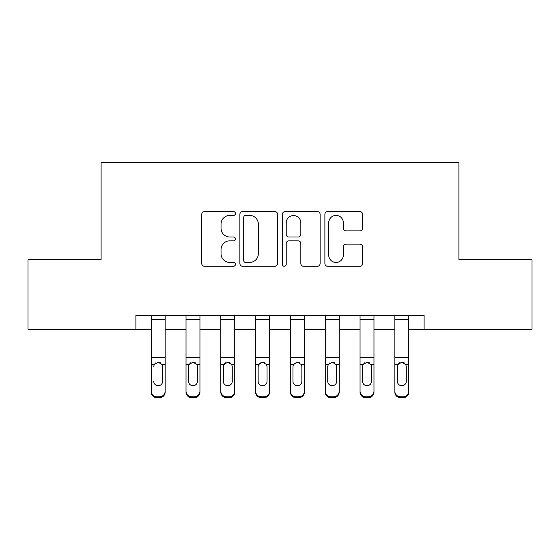 <?xml version="1.0" encoding="UTF-8"?>
<svg xmlns="http://www.w3.org/2000/svg" width="560" height="560" viewBox="0 0 560 560"><rect width="100%" height="100%" fill="white"/><g stroke="black" fill="none" stroke-linecap="round" stroke-linejoin="round"><path stroke-width="0.84" d="M235.452 213.507A1.911 1.911 0 0 0 233.534 211.596L204.498 211.596A2.73 2.73 0 0 0 201.761 214.326L201.761 263.529A2.73 2.73 0 0 0 204.498 266.259L233.534 266.259A1.911 1.911 0 0 0 235.452 264.348A1.911 1.911 0 0 0 233.534 262.437L229.775 262.437A8.743 8.743 0 0 1 221.032 253.687L221.032 249.585A8.743 8.743 0 0 1 229.775 240.842L233.534 240.842A1.911 1.911 0 0 0 235.452 238.931A1.911 1.911 0 0 0 233.534 237.013L229.775 237.013A8.743 8.743 0 0 1 221.032 228.27L221.032 224.168A8.743 8.743 0 0 1 229.775 215.425L233.534 215.425A1.911 1.911 0 0 0 235.452 213.507M359.877 230.867A2.73 2.73 0 0 0 362.614 228.13L362.614 214.326A2.73 2.73 0 0 0 359.877 211.596L327.628 211.596A2.73 2.73 0 0 0 324.891 214.326L324.891 263.529A2.73 2.73 0 0 0 327.628 266.259L359.877 266.259A2.73 2.73 0 0 0 362.614 263.529L362.614 246.855A2.73 2.73 0 0 0 359.877 244.118L346.073 244.118A2.73 2.73 0 0 0 343.343 246.855L343.343 255.122A7.308 7.308 0 0 1 336.028 262.437A7.308 7.308 0 0 1 328.72 255.122L328.72 222.733A7.308 7.308 0 0 1 336.028 215.425A7.308 7.308 0 0 1 343.343 222.733L343.343 228.13A2.73 2.73 0 0 0 346.073 230.867L359.877 230.867M135.898 329.427L28 329.427L28 259.812L101.094 259.812L101.094 162.351L458.906 162.351L458.906 259.812L532 259.812L532 329.427L424.102 329.427L424.102 315.504L135.898 315.504L135.898 329.427L151.214 329.427M277.606 214.326A2.73 2.73 0 0 0 274.876 211.596L242.62 211.596A2.73 2.73 0 0 0 239.89 214.326L239.89 263.529A2.73 2.73 0 0 0 242.62 266.259L274.876 266.259A2.73 2.73 0 0 0 277.606 263.529L277.606 214.326M285.124 211.596L317.38 211.596A2.73 2.73 0 0 1 320.11 214.326L320.11 263.529A2.73 2.73 0 0 1 317.38 266.259L303.576 266.259A2.73 2.73 0 0 1 300.839 263.529L300.839 243.572A2.73 2.73 0 0 0 298.109 240.842L288.953 240.842A2.73 2.73 0 0 0 286.216 243.572L286.216 264.348A1.911 1.911 0 0 1 284.305 266.259A1.911 1.911 0 0 1 282.394 264.348L282.394 214.326A2.73 2.73 0 0 1 285.124 211.596M165.137 329.427L186.025 329.427M199.948 329.427L220.829 329.427M234.752 329.427L255.633 329.427M269.556 329.427L290.444 329.427M304.367 329.427L325.248 329.427M339.171 329.427L360.052 329.427M373.975 329.427L394.863 329.427M408.786 329.427L424.102 329.427M245.63 215.425A1.911 1.911 0 0 0 243.719 217.336L243.719 260.519A1.911 1.911 0 0 0 245.63 262.437L249.592 262.437A8.743 8.743 0 0 0 258.342 253.687L258.342 224.168A8.743 8.743 0 0 0 249.592 215.425L245.63 215.425M300.839 222.873A7.308 7.308 0 0 0 293.531 215.558A7.308 7.308 0 0 0 286.216 222.873L286.216 234.283A2.73 2.73 0 0 0 288.953 237.013L298.109 237.013A2.73 2.73 0 0 0 300.839 234.283L300.839 222.873M151.214 365.456L151.214 391.251A5.572 5.523 0 0 0 156.786 396.774L159.572 396.774A5.572 5.523 0 0 0 165.137 391.251L165.137 392.119A5.572 5.523 180 0 1 159.572 397.649L159.572 396.774M153.72 382.179L153.72 381.304A4.452 4.417 180 0 0 158.179 385.721A4.452 4.417 180 0 0 162.631 381.304A4.452 4.417 180 0 1 158.179 385.721M155.855 362.817L154.217 364.588L153.72 366.639L154.217 364.588L158.179 362.159L162.141 364.588L162.631 366.639L162.631 381.304M160.503 362.817L158.179 362.159M165.137 315.504L165.137 392.119M151.214 315.504L151.214 391.251M156.786 396.774L156.786 397.649L159.572 397.649M156.786 397.649A5.572 5.523 180 0 1 151.214 392.119M186.025 365.456L186.025 391.251A5.572 5.523 0 0 0 191.59 396.774L194.376 396.774A5.572 5.523 0 0 0 199.948 391.251L199.948 392.119A5.572 5.523 180 0 1 194.376 397.649L194.376 396.774M197.442 381.304L197.442 366.639L197.442 381.304A4.452 4.417 180 0 1 192.983 385.721A4.452 4.417 180 0 0 197.442 381.304M188.531 382.179L188.531 381.304A4.452 4.417 180 0 0 192.983 385.721M190.659 362.817L189.021 364.588L188.531 366.296M195.307 362.817L192.983 362.159L196.945 364.588L197.442 366.639M220.829 365.456L220.829 391.251A5.572 5.523 0 0 0 226.401 396.774L229.18 396.774A5.572 5.523 0 0 0 234.752 391.251L234.752 392.119A5.572 5.523 180 0 1 229.18 397.649L229.18 396.774M232.246 381.304L232.246 366.639L232.246 381.304A4.452 4.417 180 0 1 227.787 385.721A4.452 4.417 180 0 0 232.246 381.304M223.335 382.179L223.335 381.304A4.452 4.417 180 0 0 227.787 385.721M225.463 362.817L223.825 364.588L223.335 366.296M230.118 362.817L227.787 362.159L231.749 364.588L232.246 366.639M255.633 365.456L255.633 391.251A5.572 5.523 0 0 0 261.205 396.774L263.991 396.774A5.572 5.523 0 0 0 269.556 391.251L269.556 392.119A5.572 5.523 180 0 1 263.991 397.649L263.991 396.774M267.05 381.304L267.05 366.639L267.05 381.304A4.452 4.417 180 0 1 262.598 385.721A4.452 4.417 180 0 0 267.05 381.304M258.139 382.179L258.139 381.304A4.452 4.417 180 0 0 262.598 385.721M260.274 362.817L258.636 364.588L258.139 366.296M264.922 362.817L262.598 362.159L266.56 364.588L267.05 366.639M199.948 315.504L199.948 391.251M186.025 315.504L186.025 391.251M191.59 396.774L191.59 397.649L194.376 397.649M191.59 397.649A5.572 5.523 180 0 1 186.025 392.119M186.025 364.588L189.021 364.588L188.531 366.639L188.531 381.304M189.021 364.588L192.983 362.159M234.752 315.504L234.752 391.251M220.829 315.504L220.829 391.251M226.401 396.774L226.401 397.649L229.18 397.649M226.401 397.649A5.572 5.523 180 0 1 220.829 392.119M220.829 364.588L223.825 364.588L223.335 366.639L223.335 381.304M223.825 364.588L227.787 362.159M269.556 315.504L269.556 391.251M255.633 315.504L255.633 391.251M261.205 396.774L261.205 397.649L263.991 397.649M261.205 397.649A5.572 5.523 180 0 1 255.633 392.119M255.633 364.588L258.636 364.588L258.139 366.639L258.139 381.304M258.636 364.588L262.598 362.159M290.444 365.456L290.444 391.251A5.572 5.523 0 0 0 296.009 396.774L298.795 396.774A5.572 5.523 0 0 0 304.367 391.251L304.367 392.119A5.572 5.523 180 0 1 298.795 397.649L298.795 396.774M301.861 381.304L301.861 366.639L301.861 381.304A4.452 4.417 180 0 1 297.402 385.721A4.452 4.417 180 0 0 301.861 381.304M292.95 382.179L292.95 381.304A4.452 4.417 180 0 0 297.402 385.721M295.078 362.817L293.44 364.588L292.95 366.296M299.726 362.817L297.402 362.159L301.364 364.588L301.861 366.639M304.367 315.504L304.367 391.251M290.444 315.504L290.444 391.251M296.009 396.774L296.009 397.649L298.795 397.649M296.009 397.649A5.572 5.523 180 0 1 290.444 392.119M290.444 364.588L293.44 364.588L292.95 366.639L292.95 381.304M293.44 364.588L297.402 362.159M325.248 365.456L325.248 391.251A5.572 5.523 0 0 0 330.82 396.774L333.599 396.774A5.572 5.523 0 0 0 339.171 391.251L339.171 392.119A5.572 5.523 180 0 1 333.599 397.649L333.599 396.774M336.665 381.304L336.665 366.639L336.665 381.304A4.452 4.417 180 0 1 332.213 385.721A4.452 4.417 180 0 0 336.665 381.304M327.754 382.179L327.754 381.304A4.452 4.417 180 0 0 332.213 385.721M329.882 362.817L328.251 364.588L327.754 366.296M334.537 362.817L332.213 362.159L336.175 364.588L336.665 366.639M360.052 365.456L360.052 391.251A5.572 5.523 0 0 0 365.624 396.774L368.41 396.774A5.572 5.523 0 0 0 373.975 391.251L373.975 392.119A5.572 5.523 180 0 1 368.41 397.649L368.41 396.774M371.469 381.304L371.469 366.639L371.469 381.304A4.452 4.417 180 0 1 367.017 385.721A4.452 4.417 180 0 0 371.469 381.304M362.558 382.179L362.558 381.304A4.452 4.417 180 0 0 367.017 385.721M364.693 362.817L363.055 364.588L362.558 366.296M369.341 362.817L367.017 362.159L370.979 364.588L371.469 366.639M394.863 365.456L394.863 391.251A5.572 5.523 0 0 0 400.428 396.774L403.214 396.774A5.572 5.523 0 0 0 408.786 391.251L408.786 392.119A5.572 5.523 180 0 1 403.214 397.649L403.214 396.774M406.28 381.304L406.28 366.639L406.28 381.304A4.452 4.417 180 0 1 401.821 385.721A4.452 4.417 180 0 0 406.28 381.304M397.369 382.179L397.369 381.304A4.452 4.417 180 0 0 401.821 385.721M399.497 362.817L397.859 364.588L397.369 366.296M404.145 362.817L401.821 362.159L405.783 364.588L406.28 366.639M339.171 315.504L339.171 391.251M325.248 315.504L325.248 391.251M330.82 396.774L330.82 397.649L333.599 397.649M330.82 397.649A5.572 5.523 180 0 1 325.248 392.119M325.248 364.588L328.251 364.588L327.754 366.639L327.754 381.304M328.251 364.588L332.213 362.159M373.975 315.504L373.975 391.251M360.052 315.504L360.052 391.251M365.624 396.774L365.624 397.649L368.41 397.649M365.624 397.649A5.572 5.523 180 0 1 360.052 392.119M360.052 364.588L363.055 364.588L362.558 366.639L362.558 381.304M363.055 364.588L367.017 362.159M408.786 315.504L408.786 391.251M394.863 315.504L394.863 391.251M400.428 396.774L400.428 397.649L403.214 397.649M400.428 397.649A5.572 5.523 180 0 1 394.863 392.119M394.863 364.588L397.859 364.588L397.369 366.639L397.369 381.304M397.859 364.588L401.821 362.159M162.141 364.588L165.137 364.588M151.214 364.588L154.217 364.588M151.214 357.385L165.137 357.385M151.214 319.319L165.137 319.319M196.945 364.588L199.948 364.588M186.025 357.385L199.948 357.385M186.025 319.319L199.948 319.319M231.749 364.588L234.752 364.588M220.829 357.385L234.752 357.385M220.829 319.319L234.752 319.319M266.56 364.588L269.556 364.588M255.633 357.385L269.556 357.385M255.633 319.319L269.556 319.319M301.364 364.588L304.367 364.588M290.444 357.385L304.367 357.385M290.444 319.319L304.367 319.319M336.175 364.588L339.171 364.588M325.248 357.385L339.171 357.385M325.248 319.319L339.171 319.319M370.979 364.588L373.975 364.588M360.052 357.385L373.975 357.385M360.052 319.319L373.975 319.319M405.783 364.588L408.786 364.588M394.863 357.385L408.786 357.385M394.863 319.319L408.786 319.319"/></g></svg>
